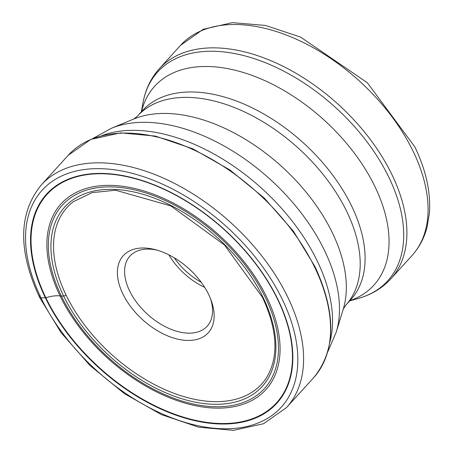 <?xml version="1.0" encoding="UTF-8"?>
<svg xmlns="http://www.w3.org/2000/svg" width="453" height="453" viewBox="0 0 453 453"><rect width="100%" height="100%" fill="white"/><g stroke="black" fill="none" stroke-linecap="round" stroke-linejoin="round"><path stroke-width="0.68" d="M66.07 295.033A131.387 78.884 42.2 0 1 68.171 206.302A131.387 78.884 42.2 0 1 73.352 201.698L92.044 192.65L115.6 190.237L170.86 205.917L224.484 244.977L262.44 297.281C277.496 329.863 278.946 356.522 266.789 377.264A131.387 78.884 -137.8 0 1 262.706 382.864A131.387 78.884 -137.8 0 1 164.45 389.393A131.387 78.884 -137.8 0 1 66.07 295.033A2.016 0.9 154.2 0 1 63.647 296.047L61.359 296.03A12.792 5.708 154.2 0 1 60.073 295.939A26.308 11.733 -25.8 0 0 45.838 297.734A1.031 0.459 154.2 0 1 45.379 297.808L40.951 297.774A4.173 1.863 154.2 0 1 40.074 295.282M122.859 293.884A57.372 34.451 42.2 0 1 155.096 249.597A57.372 34.451 42.2 0 1 208.686 294.552A57.372 34.451 42.2 0 1 211.217 300.532A57.372 34.451 42.2 0 1 185.294 340.328A57.372 34.451 42.2 0 1 122.859 293.884M210.498 298.652A52.157 31.314 42.2 0 1 207.197 326.183A52.157 31.314 42.2 0 1 168.165 328.08A52.157 31.314 42.2 0 1 129.564 290.826A52.157 31.314 42.2 0 1 129.954 256.075A52.157 31.314 42.2 0 1 157.038 250.13M45.838 297.734A154.994 93.063 42.2 0 1 101.387 173.737A154.994 93.063 42.2 0 1 277.689 299.535A154.994 93.063 -137.8 0 1 222.14 423.532A154.994 93.063 -137.8 0 1 45.838 297.734M45.379 297.808A155.509 93.369 42.2 0 1 101.115 173.408A155.509 93.369 42.2 0 1 278 299.62A155.509 93.369 42.2 0 1 222.264 424.025A155.509 93.369 42.2 0 1 45.379 297.808M282.429 299.654A161.427 96.925 -137.8 0 0 98.805 168.635A161.427 96.925 -137.8 0 0 40.951 297.774A161.427 96.925 -137.8 0 0 224.575 428.793A161.427 96.925 -137.8 0 0 282.429 299.654M286.556 407.541A165.6 99.428 -137.8 0 0 287.791 297.208A165.6 99.428 -137.8 0 0 165.243 178.929A165.6 99.428 -137.8 0 0 41.308 184.949C18.431 213.006 17.809 250.396 39.439 297.123L61.076 332.638L90.062 365.565L124.309 393.555L161.37 414.603L198.624 427.185L233.493 430.35L263.561 423.719L286.556 407.541L313.538 377.813A165.6 99.428 42.2 0 0 314.773 267.485A165.6 99.428 42.2 0 0 192.225 149.207A165.6 99.428 42.2 0 0 68.29 155.22L41.308 184.949M63.647 296.047A133.38 80.085 42.2 0 1 111.449 189.343A133.38 80.085 42.2 0 1 263.17 297.598A133.38 80.085 42.2 0 1 215.368 404.303A133.38 80.085 42.2 0 1 63.647 296.047M265.458 297.615A136.444 81.925 -137.8 0 0 110.26 186.874A136.444 81.925 -137.8 0 0 61.359 296.03A136.444 81.925 -137.8 0 0 216.557 406.771A136.444 81.925 -137.8 0 0 265.458 297.615M60.073 295.939A138.25 83.007 -137.8 0 0 217.332 408.147A138.25 83.007 -137.8 0 0 266.879 297.553A138.25 83.007 42.2 0 0 109.62 185.345A138.25 83.007 42.2 0 0 60.073 295.939M101.823 135.668A160.894 96.608 42.2 0 1 317.208 260.894A160.894 96.608 42.2 0 1 317.236 260.962A160.894 96.608 42.2 0 1 329.756 342.553M111.461 128.256L133.901 118.975A146.965 88.239 42.2 0 1 332.309 232.689A146.965 88.239 42.2 0 1 332.343 232.757A146.965 88.239 42.2 0 1 343.278 309.008L336.205 332.236A157.752 94.717 -137.8 0 0 324.473 250.384A157.752 94.717 -137.8 0 0 324.439 250.322A157.752 94.717 -137.8 0 0 111.461 128.256L92.531 138.692M137.389 116.172L142.293 110.77A140.679 84.468 42.2 0 1 247.576 105.657A140.679 84.468 42.2 0 1 351.681 206.132A140.679 84.468 42.2 0 1 351.715 206.2A140.679 84.468 42.2 0 1 350.633 299.863L345.73 305.265A140.679 84.468 -137.8 0 0 346.805 211.602A140.679 84.468 -137.8 0 0 346.777 211.54A140.679 84.468 -137.8 0 0 242.672 111.059A140.679 84.468 -137.8 0 0 137.389 116.172L133.878 118.986M349.841 300.735A148.012 88.867 -137.8 0 0 374.965 186.664A148.012 88.867 -137.8 0 0 374.931 186.596A148.012 88.867 -137.8 0 0 245.753 73.244A148.012 88.867 -137.8 0 0 141.5 111.642M388.855 177.259A155.351 93.273 42.2 0 1 388.884 177.321A155.351 93.273 42.2 0 1 358.499 298.397C371.471 294.71 382.247 288.199 390.82 278.867A156.325 93.862 -137.8 0 0 391.981 174.716A156.325 93.862 -137.8 0 0 391.953 174.654A156.325 93.862 -137.8 0 0 276.268 63.046A156.325 93.862 -137.8 0 0 159.303 68.743C150.843 78.176 145.407 89.53 142.989 102.797A155.351 93.273 42.2 0 1 250.566 57.497A155.351 93.273 42.2 0 1 388.855 177.259M159.303 68.743L180.487 45.402A156.325 93.862 42.2 0 1 297.485 39.722A156.325 93.862 42.2 0 1 413.164 151.376A156.325 93.862 42.2 0 1 413.198 151.444A156.325 93.862 42.2 0 1 412.004 255.532L390.82 278.867M201.228 282.287A50.073 30.062 42.2 0 1 174.224 257.774M168.873 254.841A52.157 31.314 -137.8 0 0 204.665 287.327M68.29 155.22L90.866 139.377L120.645 132.876L155.424 136.104L192.729 148.765L229.898 169.926L264.263 198.052L293.346 231.109L315.033 266.721C336.528 313.442 336.03 350.475 313.538 377.813M336.205 332.236L327.649 352.089M345.73 305.265L343.266 309.031M141.353 111.806L142.989 102.797M349.693 300.9L358.499 298.397M180.487 45.402L203.233 29.286L232.366 22.65L265.52 25.447L300.577 37.101L367.332 82.735L414.755 146.778C426.103 170.3 430.973 192.582 429.365 213.623L427.037 227.247C424.195 238.125 419.184 247.553 412.004 255.532"/></g></svg>
